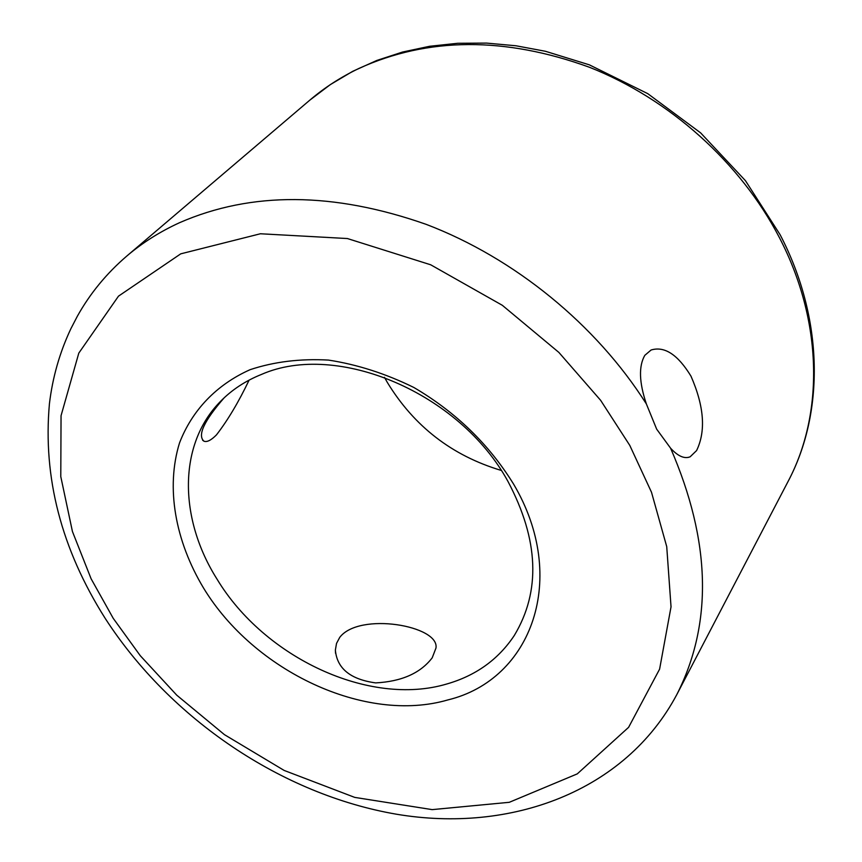<?xml version="1.0" encoding="UTF-8"?>
<svg xmlns="http://www.w3.org/2000/svg" width="862" height="862" viewBox="0 0 862 862"><rect width="100%" height="100%" fill="white"/><g stroke="black" fill="none" stroke-linecap="round" stroke-linejoin="round"><path stroke-width="1.29" d="M690.99 376.177C704.146 406.282 706.021 431.075 696.593 450.567L690.15 456.795C684.46 459.101 677.952 456.246 670.604 448.218L656.661 429.147L646.36 403.922C639.108 382.394 638.58 366.21 644.808 355.349L651.09 350.004C664.559 345.921 677.855 354.638 690.99 376.177M261.595 374.377C337.204 341.212 459.834 392.889 508.009 481.513C538.836 539.892 540.927 591.235 514.269 635.531C498.301 659.527 475.781 675.689 446.699 684.019C369.475 706.991 264.515 657.814 217.127 579.296C178.585 518.471 177.981 444.221 220.586 401.326C231.889 389.775 245.551 380.799 261.595 374.377M447.949 699.901C532.005 679.568 569.006 578.003 513.677 484.261C489.045 444.361 455.772 412.101 413.857 387.48C385.702 373.634 357.234 364.507 328.444 360.079C300.235 358.517 274.127 361.706 250.131 369.669C216.373 384.711 192.021 410.431 179.511 442.949C165.709 487.655 175.105 540.679 203.572 588.078C254.182 671.498 365.596 723.951 447.949 699.901M432.207 657.814C420.484 673.168 401.638 681.53 375.66 682.898C350.403 679.407 336.977 668.459 335.372 650.067L336.525 643.408L339.757 637.341C359.465 611.664 439.771 625.715 435.967 648.073L432.207 657.814M384.474 377.319L387.329 382.426C414.126 426.378 452.087 455.707 501.199 470.415M224.077 397.91C204.003 421.012 197.301 435.439 203.982 441.204C206.977 442.357 211.136 440.256 216.459 434.89C227.74 420.3 238.623 402.037 249.107 380.12M646.36 403.922C596.159 324.651 514.323 257.889 426.14 224.346C333.637 191.881 251.467 191.321 179.619 222.665C159.966 231.652 142.359 242.782 126.8 256.046C106.532 273.437 90.057 293.489 77.364 316.203L70.878 328.724C59.737 352.342 52.582 377.351 49.425 403.75C42.788 477.473 61.331 548.943 105.067 618.173M358.786 68.497C340.759 77.138 324.446 87.676 309.846 100.121L330.275 84.638L352.677 71.341L376.856 60.426L402.586 52.032L429.621 46.279L457.722 43.283L486.577 43.1L515.918 45.761L545.42 51.278L589.328 64.833L647.75 93.646L700.634 132.877L745.447 180.675L780.121 234.723C823.544 318.1 824.869 412.165 788.062 481.492C823.986 413.889 822.898 321.041 779.377 237.567C740.544 162.702 669.591 98.925 589.425 67.258C504.852 36.592 427.972 37.001 358.786 68.497M670.604 448.218C710.945 541.25 712.993 623.388 676.778 694.643L788.062 481.492M629.777 445.385L651.5 492.256L666.725 546.616L671.035 606.848L659.602 669.149L628.603 727.334L577.271 773.882L509.28 802.306L432.164 809.623L354.735 797.393L284.148 770.434L224.454 734.661L176.775 695.192L140.269 655.691L113.224 618.323L91.113 578.79L72.44 531.531L60.782 476.589L61.051 415.689L78.798 353.118L118.493 296.151L180.751 253.837L260.399 233.764L347.386 238.537L430.688 264.785L502.32 305.299L558.878 352.429L600.631 400.313L629.777 445.385M126.8 256.046L309.846 100.121M335.544 653.267L335.372 650.067M676.778 694.643C625.155 791.65 510.66 833.446 396.52 814.224C281.842 794.548 170.396 719.005 105.455 618.776M690.15 456.806L688.361 457.388M202.624 440.223L203.982 441.204"/></g></svg>
